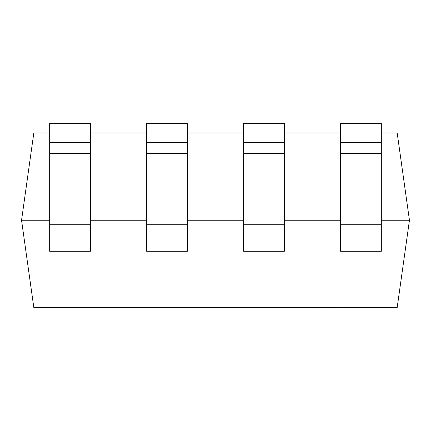<?xml version="1.0" encoding="UTF-8"?>
<svg xmlns="http://www.w3.org/2000/svg" width="431" height="431" viewBox="0 0 431 431"><rect width="100%" height="100%" fill="white"/><g stroke="black" fill="none" stroke-linecap="round" stroke-linejoin="round"><path stroke-width="0.65" d="M381.327 132.974L397.183 132.974L409.45 220.252L397.183 307.529L33.817 307.529L21.55 220.252L49.673 220.252M340.598 132.974L284.352 132.974M243.623 132.974L187.377 132.974M146.648 132.974L90.402 132.974M49.673 132.974L33.817 132.974L21.55 220.252M409.45 220.252L381.327 220.252M340.598 220.252L284.352 220.252M243.623 220.252L187.377 220.252M146.648 220.252L90.402 220.252M381.327 142.672L381.327 251.284L340.598 251.284L340.598 142.672L381.327 142.672L381.327 123.277L340.598 123.277L340.598 142.672M284.352 142.672L284.352 251.284L243.623 251.284L243.623 142.672L284.352 142.672L284.352 123.277L243.623 123.277L243.623 142.672M187.377 142.672L187.377 251.284L146.648 251.284L146.648 142.672L187.377 142.672L187.377 123.277L146.648 123.277L146.648 142.672M90.402 142.672L90.402 251.284L49.673 251.284L49.673 142.672L90.402 142.672L90.402 123.277L49.673 123.277L49.673 142.672M321.09 307.723L316.376 307.529M316.376 307.723L314.845 307.529M321.569 307.529L330.432 307.529M365.854 307.529L339.165 307.529M339.165 307.723L338.895 307.529M338.895 307.723L332.802 307.529M331.439 307.723L332.387 307.529M332.802 307.723L332.387 307.723M377.157 307.529L366.512 307.529M305.153 307.529L251.478 307.529M381.327 224.729L340.598 224.729M381.327 153.296L340.598 153.296M284.352 224.729L243.623 224.729M284.352 153.296L243.623 153.296M187.377 224.729L146.648 224.729M187.377 153.296L146.648 153.296M90.402 224.729L49.673 224.729M90.402 153.296L49.673 153.296"/></g></svg>
